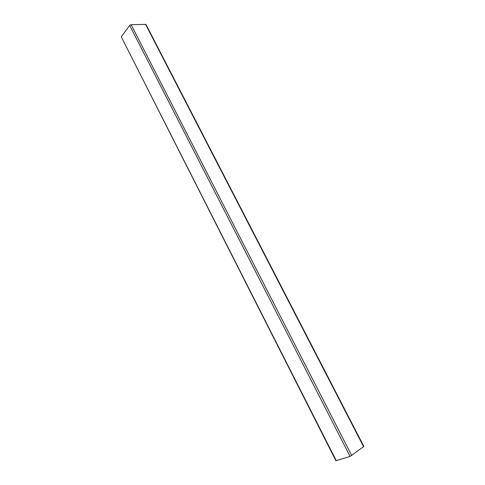 <?xml version="1.0" encoding="UTF-8"?>
<svg xmlns="http://www.w3.org/2000/svg" width="485" height="485" viewBox="0 0 485 485"><rect width="100%" height="100%" fill="white"/><g stroke="black" fill="none" stroke-linecap="round" stroke-linejoin="round"><path stroke-width="0.73" d="M121.256 36.842L335.887 460.714L350.091 456.44L363.877 446.467L145.973 24.426L131.108 24.656L129.659 25.408L121.256 36.842L336.263 460.689M129.659 25.408L350.091 456.44M131.108 24.656L351.728 455.603M145.518 24.25L363.617 446.764"/></g></svg>
